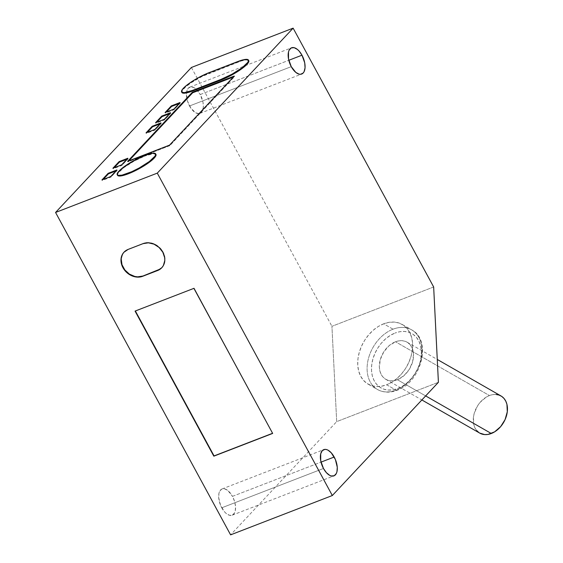 <?xml version="1.0" encoding="UTF-8"?>
<svg xmlns="http://www.w3.org/2000/svg" width="563" height="563" viewBox="0 0 563 563"><rect width="100%" height="100%" fill="white"/><g stroke="black" fill="none" stroke-linecap="round" stroke-linejoin="round"><path stroke-width="0.42" stroke-dasharray="2.81 2.11" d="M155.958 154.424A21.873 4.532 -28.5 0 0 145.078 155.958L144.782 155.416L145.078 155.958L133.973 161.208L123.804 167.683L117.991 173.214L117.59 175.417M161.891 267.629A15.623 12.97 -136.9 0 0 162.01 267.502A15.623 12.97 -136.9 0 0 163.073 251.999A15.623 12.97 -136.9 0 0 143.312 243.385L128.35 249.17A15.623 12.97 -136.9 0 0 124.247 251.921A15.623 12.97 -136.9 0 0 124.127 252.048L128.35 249.17L143.312 243.385L148.639 242.562L154.262 243.913L156.922 245.348L161.412 249.472L163.073 251.999L164.917 257.509L164.579 262.907L162.116 267.383L160.195 269.051M189.527 105.971A14.061 7.284 68.9 0 0 199.956 113.36A14.061 7.284 68.9 0 0 200.252 94.528L288.798 60.29L200.252 94.528L202.997 102.206L203.327 107.118L202.37 110.988L200.28 113.219L198.901 113.606L195.741 112.846L190.913 108.216L187.423 100.911L186.452 93.374L187.402 89.51L188.324 88.159L190.878 86.885L194.038 87.652L195.699 88.771L200.252 94.528A14.061 7.284 68.9 0 0 189.815 87.131A14.061 7.284 68.9 0 0 186.494 92.909A14.061 7.284 68.9 0 0 189.527 105.971L291.254 66.645L189.527 105.971M221.752 507.805A14.061 7.284 68.9 0 0 232.181 515.194A14.061 7.284 68.9 0 0 232.47 496.355L321.023 462.124L232.47 496.355L234.574 501.422L235.545 506.58L235.228 511.056L234.595 512.823L232.505 515.054L229.591 515.314L226.298 513.555L224.665 511.992L220.569 505.335L218.676 497.579L218.993 493.104L219.626 491.337L221.716 489.106L223.096 488.719L224.63 488.846L227.924 490.605L232.47 496.355A14.061 7.284 68.9 0 0 222.04 488.965A14.061 7.284 68.9 0 0 221.752 507.805L323.472 468.472L221.752 507.805M397.387 379.729L425.649 395.916L397.387 379.729L403.854 375.76L409.188 369.504L412.58 361.91L413.524 354.148L413.01 350.573L411.856 347.385L410.117 344.718L407.851 342.663L405.142 341.298L402.102 340.685L398.843 340.847L395.493 341.769A21.408 15.44 119.8 0 1 407.077 342.177A21.408 15.44 119.8 0 1 412.742 361.319A21.408 15.44 119.8 0 1 397.387 379.729A21.408 15.44 119.8 0 1 385.803 379.328A21.408 15.44 119.8 0 1 380.138 360.179A21.408 15.44 119.8 0 1 395.493 341.769L389.033 345.738L383.692 351.995L380.299 359.588L379.363 367.35L379.877 370.933L381.024 374.113L382.77 376.788L385.036 378.843L387.738 380.201L390.778 380.813L394.037 380.651L397.387 379.729M501 395.951A21.408 15.44 -60.2 0 0 489.416 395.543L395.493 341.769L489.416 395.543A21.408 15.44 -60.2 0 0 474.06 413.953A21.408 15.44 -60.2 0 0 479.725 433.102M393.044 329.193A34.371 24.793 119.8 0 1 414.452 331.839A34.371 24.793 119.8 0 1 420.104 362.825A34.371 24.793 119.8 0 1 396.085 390.159A34.371 24.793 -60.2 0 0 420.737 360.594A34.371 24.793 -60.2 0 0 411.644 329.848A34.371 24.793 -60.2 0 0 393.044 329.193L383.649 323.816A34.371 24.793 119.8 0 1 402.249 324.471A34.371 24.793 119.8 0 1 411.349 355.218A34.371 24.793 119.8 0 1 386.69 384.775L396.085 390.159L386.69 384.775L381.313 386.26L376.077 386.514L371.2 385.535L366.851 383.347L363.212 380.046L360.411 375.76L358.568 370.644L357.744 364.901L357.977 358.751L359.25 352.431L361.523 346.182L364.704 340.242L368.666 334.844L373.269 330.192L378.329 326.47L383.649 323.816L389.033 322.332L394.262 322.078L399.146 323.063L403.488 325.245L407.126 328.546L409.927 332.839L411.771 337.955L412.595 343.697L412.369 349.841L411.089 356.168L408.822 362.417L405.641 368.35L401.672 373.748L397.07 378.399L392.01 382.122L386.69 384.775A34.371 24.793 119.8 0 1 368.089 384.128A34.371 24.793 119.8 0 1 358.99 353.381A34.371 24.793 119.8 0 1 383.649 323.816L393.044 329.193A34.371 24.793 -60.2 0 0 368.385 358.758A34.371 24.793 -60.2 0 0 377.484 389.505A34.371 24.793 -60.2 0 0 396.085 390.159A34.371 24.793 119.8 0 1 374.669 387.513A34.371 24.793 119.8 0 1 369.025 356.52A34.371 24.793 119.8 0 1 393.044 329.193M397.823 388.463A31.246 22.534 -60.2 0 0 421.377 351.108A31.246 22.534 -60.2 0 0 395.057 333.043L399.948 331.691L404.706 331.459L409.146 332.353L413.094 334.338L416.402 337.343L418.949 341.241L420.624 345.893L421.377 351.108L421.166 356.703L420.005 362.452L417.943 368.132L415.051 373.529L411.44 378.435L407.26 382.664L402.658 386.049L397.823 388.463L392.932 389.807L388.174 390.039L383.741 389.146L379.786 387.161L376.478 384.156L373.938 380.257L372.256 375.612L371.51 370.391L371.721 364.796L372.875 359.053L374.944 353.367L377.836 347.969L381.44 343.064L385.62 338.842L390.222 335.457L395.057 333.043A31.246 22.534 -60.2 0 0 371.51 370.391A31.246 22.534 -60.2 0 0 397.823 388.463M155.951 154.41L153.368 153.706L145.078 155.958A21.873 4.532 -28.5 0 0 125.521 166.437A21.873 4.532 -28.5 0 0 117.512 175.297L117.224 174.755M181.61 91.952L181.898 92.487A21.873 4.532 -28.5 0 1 189.907 83.634A21.873 4.532 -28.5 0 1 209.464 73.148L209.169 72.613L209.464 73.148L237.889 62.162A21.873 4.532 -28.5 0 1 248.769 60.628L246.179 59.91L241.133 61.015L202.152 76.406L191.244 82.712L185.628 86.934L182.377 90.404L181.976 92.606M433.658 286.975L331.931 326.301L336.688 421.624L438.408 382.298L336.688 421.624L230.598 534.85L336.688 421.624L331.931 326.301L433.658 286.975M191.399 67.476L331.931 326.301L191.399 67.476M479.676 433.067L478.958 432.616M476.685 430.561L474.947 427.887L473.8 424.706L473.427 417.296L474.222 413.362L477.614 405.768L480.084 402.411L486.101 397.196L489.416 395.543L492.766 394.621L496.024 394.459M121.228 259.149L121.671 256.51M122.657 254.11L124.134 252.034M193.897 288.355L135.296 310.846L193.897 288.355M272.668 433.426L194.136 288.094L272.668 433.426M166.338 112.044L165.388 113.064L165.093 112.53L165.388 113.064L174.115 109.694L180.308 103.078L179.062 103.557L180.308 103.078L180.019 102.536L180.308 103.078L174.115 109.694L173.819 109.152L174.115 109.694L165.388 113.064L166.338 112.044M156.81 122.22L155.852 123.241L155.564 122.699L155.852 123.241L164.579 119.863L170.779 113.254L169.526 113.733L170.779 113.254L170.483 112.713L170.779 113.254L164.579 119.863L164.29 119.328L164.579 119.863L155.852 123.241L156.81 122.22M147.274 132.396L146.324 133.41L146.028 132.875L146.324 133.41L155.05 130.039L161.243 123.424L159.998 123.909L161.243 123.424L160.955 122.889L161.243 123.424L155.05 130.039L154.755 129.504L155.05 130.039L146.324 133.41L147.274 132.396M103.184 179.449L102.234 180.47L101.938 179.935L102.234 180.47L110.96 177.099L117.153 170.483L115.908 170.962L117.153 170.483L116.865 169.949L117.153 170.483L110.96 177.099L110.665 176.557L110.96 177.099L102.234 180.47L103.184 179.449M114.148 167.753L113.191 168.766L112.903 168.231L113.191 168.766L121.918 165.395L128.118 158.78L126.872 159.266L128.118 158.78L127.822 158.245L128.118 158.78L121.918 165.395L121.629 164.86L121.918 165.395L113.191 168.766L114.148 167.753M128.899 160.828L127.949 161.848L127.653 161.314L127.949 161.848L169.836 145.655L234.539 76.596L233.293 77.075L234.539 76.596L234.243 76.061L234.539 76.596L169.836 145.655L169.54 145.12L169.836 145.655L127.949 161.848L128.899 160.828M237.889 62.162L237.593 61.62L237.889 62.162M199.956 113.36L301.684 74.034M232.181 515.194L333.908 475.869M407.077 342.177L437.275 359.461M402.249 324.471L411.644 329.848C432.349 340.263 421.258 382.326 397.07 390.3C389.948 392.988 383.424 392.721 377.484 389.505L368.089 384.128M385.803 379.328L421.856 399.962M222.04 488.965L323.767 449.64M189.815 87.131L291.521 47.813"/><path stroke-width="0.84" d="M117.59 175.417L120.102 176.008L128.392 173.763A21.873 4.532 -28.5 0 0 147.949 163.277A21.873 4.532 -28.5 0 0 155.958 154.424L155.669 153.882A21.873 4.532 151.5 0 1 147.661 162.742A21.873 4.532 151.5 0 1 128.104 173.221L128.392 173.763L135.711 170.505L146.612 164.192L154.192 158.112L155.479 156.507L155.881 154.304M117.224 174.755L117.512 175.297A21.873 4.532 -28.5 0 0 128.392 173.763L128.104 173.221A21.873 4.532 151.5 0 1 117.224 174.755A21.873 4.532 151.5 0 1 125.225 165.902A21.873 4.532 151.5 0 1 144.782 155.416A21.873 4.532 151.5 0 1 155.669 153.882M124.127 252.048A15.623 12.97 -136.9 0 0 124.845 269.959A15.623 12.97 -136.9 0 0 142.939 276.032L142.699 276.292A15.623 12.97 43.1 0 1 124.543 270.127A15.623 12.97 43.1 0 1 124.008 252.175A15.623 12.97 43.1 0 1 128.118 249.423L143.072 243.638A15.623 12.97 43.1 0 1 162.834 252.252L159.097 247.481L154.023 244.166L148.4 242.822L143.072 243.638L128.118 249.423L123.902 252.287L122.417 254.363L120.989 259.402L121.756 264.962L124.606 270.205L126.682 272.45L131.749 275.764L137.379 277.109L142.699 276.292L157.661 270.507L161.877 267.636L163.361 265.567L164.783 260.528L164.678 257.763L162.834 252.252A15.623 12.97 43.1 0 1 161.771 267.756A15.623 12.97 43.1 0 1 157.661 270.507L157.9 270.254A15.623 12.97 -136.9 0 0 161.891 267.629M301.979 55.195A14.061 7.284 -111.1 0 1 301.684 74.034A14.061 7.284 -111.1 0 1 291.254 66.645L288.509 58.96L288.495 51.944L289.129 50.177L291.226 47.946L294.139 47.686L297.426 49.445L299.059 51.008L301.979 55.195L304.724 62.88L305.055 67.792L304.097 71.663L303.183 73.007L300.628 74.281L299.094 74.154L295.8 72.395L291.254 66.645A14.061 7.284 -111.1 0 1 291.543 47.806A14.061 7.284 -111.1 0 1 301.979 55.195L288.798 60.29L301.979 55.195M334.197 457.029A14.061 7.284 -111.1 0 1 333.908 475.869A14.061 7.284 -111.1 0 1 323.472 468.472L320.734 460.794L320.72 453.771L322.275 450.66L324.823 449.394L326.357 449.52L327.99 450.154L331.276 452.842L335.379 459.499L337.272 467.255L336.956 471.731L336.322 473.49L334.232 475.728L331.318 475.981L329.686 475.348L326.392 472.667L323.472 468.472A14.061 7.284 -111.1 0 1 323.767 449.64A14.061 7.284 -111.1 0 1 334.197 457.029L321.023 462.124L334.197 457.029M421.856 399.962L479.725 433.102A21.408 15.44 -60.2 0 0 491.309 433.503L425.649 395.916L491.309 433.503A21.408 15.44 -60.2 0 0 506.665 415.093A21.408 15.44 -60.2 0 0 501 395.951L437.275 359.461M191.399 67.476L293.126 28.15L157.281 173.137L55.561 212.462L191.399 67.476L55.561 212.462L157.281 173.137L332.325 495.524L230.598 534.85L55.561 212.462L230.598 534.85L332.325 495.524L438.408 382.298L433.658 286.975L293.126 28.15L191.399 67.476M173.819 109.152L180.019 102.536L171.293 105.914L165.093 112.53L173.819 109.152L165.093 112.53L171.293 105.914L171.581 106.449L166.338 112.044L171.581 106.449L171.293 105.914L180.019 102.536L173.819 109.152M164.29 119.328L170.483 112.713L161.757 116.091L155.564 122.699L164.29 119.328L155.564 122.699L161.757 116.091L162.053 116.625L156.81 122.22L162.053 116.625L161.757 116.091L170.483 112.713L164.29 119.328M154.755 129.504L160.955 122.889L152.228 126.26L146.028 132.875L154.755 129.504L146.028 132.875L152.228 126.26L152.517 126.802L147.274 132.396L152.517 126.802L152.228 126.26L160.955 122.889L154.755 129.504M110.665 176.557L116.865 169.949L108.138 173.32L101.938 179.935L110.665 176.557L101.938 179.935L108.138 173.32L108.427 173.854L103.184 179.449L108.427 173.854L108.138 173.32L116.865 169.949L110.665 176.557M121.629 164.86L127.822 158.245L119.096 161.616L112.903 168.231L121.629 164.86L112.903 168.231L119.096 161.616L119.391 162.158L114.148 167.753L119.391 162.158L119.096 161.616L127.822 158.245L121.629 164.86M169.54 145.12L234.243 76.061L192.356 92.255L127.653 161.314L169.54 145.12L127.653 161.314L192.356 92.255L192.652 92.789L128.899 160.828L192.652 92.789L192.356 92.255L234.243 76.061L169.54 145.12M181.976 92.606L184.488 93.205L189.534 92.1L228.515 76.709L235.988 72.585L245.039 66.181L248.29 62.711L248.691 60.508M272.668 433.426L193.897 288.355L135.057 311.1L213.827 456.171L272.668 433.426L213.827 456.171L135.057 311.1L193.897 288.355L272.668 433.426M438.408 382.298L433.658 286.975L293.126 28.15L157.281 173.137L332.325 495.524L438.408 382.298M496.024 394.459L499.064 395.071L501.767 396.436L504.04 398.491L505.778 401.159L506.932 404.347L507.298 411.75L505.088 419.583L500.641 426.641L494.624 431.849L487.959 434.432L484.701 434.587L479.676 433.067M478.958 432.616L476.685 430.561M142.699 276.292L157.9 270.254L142.699 276.292M160.195 269.051L142.939 276.032L137.611 276.855L134.782 276.447L129.335 274.075L124.845 269.951L121.995 264.709L121.228 259.149M121.671 256.51L122.657 254.11M135.366 310.98L213.827 456.171L272.591 433.292L214.06 455.917L135.366 310.98M144.782 155.416L133.684 160.666L123.508 167.148L118.99 171.068L117.125 173.96L117.301 174.875L118.202 175.389L122.058 175.128L131.665 171.736L139.202 167.978L149.378 161.497L155.191 155.965L155.592 153.762L153.073 153.171L144.782 155.416M179.062 103.557L171.581 106.449L179.062 103.557M169.526 113.733L162.053 116.625L169.526 113.733M159.998 123.909L152.517 126.802L159.998 123.909M115.908 170.962L108.427 173.854L115.908 170.962M126.872 159.266L119.391 162.158L126.872 159.266M233.293 77.075L192.652 92.789L233.293 77.075M181.61 91.952L181.898 92.487A21.873 4.532 -28.5 0 0 192.778 90.953L192.49 90.418A21.873 4.532 151.5 0 1 181.61 91.952A21.873 4.532 151.5 0 1 189.611 83.092A21.873 4.532 151.5 0 1 209.169 72.613L237.593 61.62A21.873 4.532 151.5 0 1 248.473 60.086A21.873 4.532 151.5 0 1 240.471 68.946A21.873 4.532 151.5 0 1 220.914 79.425L221.203 79.967L192.778 90.953L192.49 90.418L220.914 79.425L221.203 79.967A21.873 4.532 -28.5 0 0 240.76 69.481A21.873 4.532 -28.5 0 0 248.769 60.628L248.473 60.086M237.593 61.62L209.169 72.613L198.07 77.863L190.956 82.177L185.34 86.392L182.088 89.869L181.687 92.072L184.2 92.663L192.49 90.418L220.914 79.425L232.012 74.182L242.189 67.701L248.001 62.169L248.403 59.967L247.495 59.46L243.638 59.72L237.593 61.62"/></g></svg>
